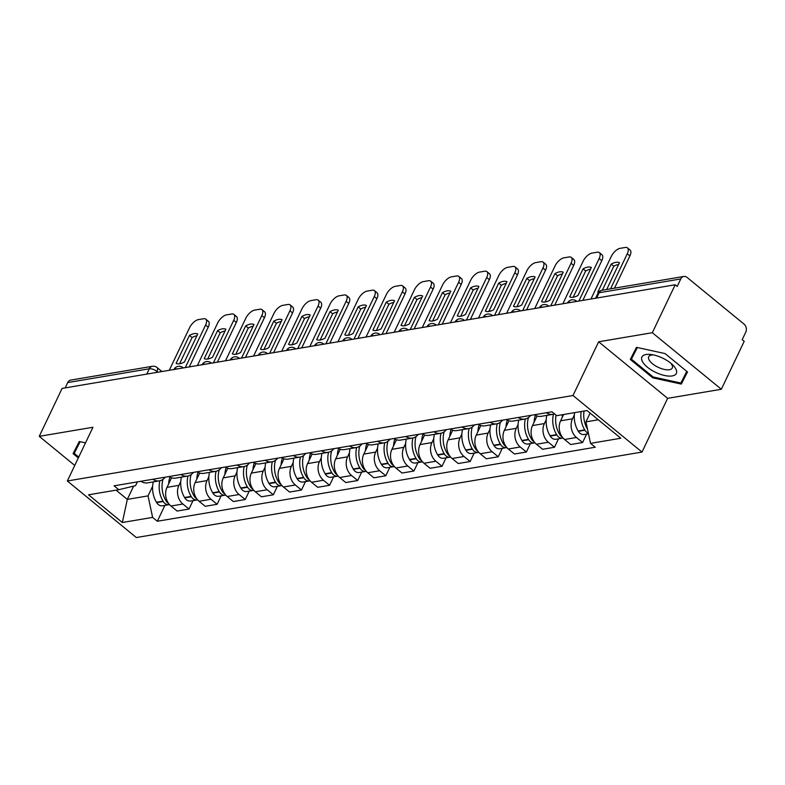 <?xml version="1.0" encoding="UTF-8"?>
<svg xmlns="http://www.w3.org/2000/svg" width="785" height="785" viewBox="0 0 785 785"><rect width="100%" height="100%" fill="white"/><g stroke="black" fill="none" stroke-linecap="round" stroke-linejoin="round"><path stroke-width="1.18" d="M721.337 389.262L652.325 332.712L675.198 284.769L62.113 388.408L39.25 436.342L92.954 427.266L67.333 480.989L136.335 537.548L642.002 452.062L667.633 398.338L721.337 389.262L744.2 341.328L742.188 339.679L745.75 332.212A5.868 4.592 80.4 0 0 744.023 324.087L687.091 277.429A5.868 4.592 80.4 0 0 683.813 276.457A5.868 4.592 80.4 0 0 680.772 278.95L599.132 292.746A5.868 2.443 -154.5 0 0 597.856 293.521L595.619 298.221M652.325 332.712L598.631 341.789L573.001 395.512L67.333 480.989M675.198 284.769L677.21 286.417L680.772 278.95M39.25 436.342L74.742 465.436M65.165 387.888L67.687 382.58A5.868 4.592 -99.6 0 1 70.738 380.097L152.368 366.291A5.868 4.592 80.4 0 0 149.327 368.783L67.687 382.58M171.572 477.8L167.019 487.357A13.502 10.568 80.4 0 0 170.983 506.021L177.116 511.055L189.008 509.043L182.876 504.019A13.502 10.568 -99.6 0 1 178.911 485.346L180.746 481.499M140.878 481.284A13.502 10.568 80.4 0 0 147.541 482.863L159.433 480.852A13.502 10.568 -99.6 0 1 152.771 479.272M193.031 500.614L189.008 509.043M165.203 477.172A13.502 10.568 -99.6 0 1 159.433 480.852M199.684 473.051L195.131 482.608A13.502 10.568 80.4 0 0 199.096 501.272L205.228 506.305L217.121 504.294L210.988 499.26A13.502 10.568 -99.6 0 1 207.024 480.597L208.859 476.75M168.991 476.534A13.502 10.568 80.4 0 0 175.654 478.114L187.546 476.102A13.502 10.568 -99.6 0 1 180.884 474.523M221.144 495.865L217.121 504.294M193.316 472.423A13.502 10.568 -99.6 0 1 187.546 476.102M227.797 468.292L223.244 477.859A13.502 10.568 80.4 0 0 227.208 496.522L233.341 501.546L245.234 499.535L239.101 494.511A13.502 10.568 -99.6 0 1 235.137 475.847L236.972 472.001M197.104 471.775A13.502 10.568 80.4 0 0 203.766 473.355L215.659 471.353A13.502 10.568 -99.6 0 1 208.996 469.773M249.257 491.106L245.234 499.535M221.429 467.664A13.502 10.568 -99.6 0 1 215.659 471.353M255.91 463.542L251.357 473.1A13.502 10.568 80.4 0 0 255.321 491.773L261.454 496.797L273.347 494.786L267.214 489.761A13.502 10.568 -99.6 0 1 263.25 471.088L265.085 467.242M225.216 467.026A13.502 10.568 80.4 0 0 231.879 468.606L243.772 466.594A13.502 10.568 -99.6 0 1 237.109 465.014M277.37 486.357L273.347 494.786M249.542 462.914A13.502 10.568 -99.6 0 1 243.772 466.594M284.023 458.793L279.47 468.351A13.502 10.568 80.4 0 0 283.434 487.014L289.567 492.048L301.46 490.036L295.327 485.002A13.502 10.568 -99.6 0 1 291.363 466.339L293.197 462.493M253.329 462.277A13.502 10.568 80.4 0 0 259.992 463.856L271.885 461.845A13.502 10.568 -99.6 0 1 265.222 460.265M305.483 481.607L301.46 490.036M277.654 458.165A13.502 10.568 -99.6 0 1 271.885 461.845M312.136 454.034L307.583 463.601A13.502 10.568 80.4 0 0 311.547 482.265L317.68 487.289L329.572 485.287L323.44 480.253A13.502 10.568 -99.6 0 1 319.475 461.59L321.31 457.743M281.442 457.527A13.502 10.568 80.4 0 0 288.105 459.107L299.998 457.096A13.502 10.568 -99.6 0 1 293.335 455.516M333.596 476.858L329.572 485.287M305.767 453.416A13.502 10.568 -99.6 0 1 299.998 457.096M340.248 449.285L335.695 458.842A13.502 10.568 80.4 0 0 339.66 477.515L345.792 482.539L357.685 480.528L351.552 475.504A13.502 10.568 -99.6 0 1 347.588 456.831L349.423 452.984M309.555 452.768A13.502 10.568 80.4 0 0 316.218 454.348L328.11 452.337A13.502 10.568 -99.6 0 1 321.448 450.757M361.708 472.099L357.685 480.528M333.88 448.657A13.502 10.568 -99.6 0 1 328.11 452.337M368.361 444.536L363.808 454.093A13.502 10.568 80.4 0 0 367.772 472.756L373.905 477.79L385.808 475.779L379.665 470.745A13.502 10.568 -99.6 0 1 375.701 452.082L377.536 448.235M337.668 448.019A13.502 10.568 80.4 0 0 344.33 449.599L356.223 447.587A13.502 10.568 -99.6 0 1 349.56 446.008M389.821 467.35L385.808 475.779M361.993 443.908A13.502 10.568 -99.6 0 1 356.223 447.587M396.474 439.777L391.921 449.344A13.502 10.568 80.4 0 0 395.885 468.007L402.018 473.041L413.921 471.029L407.778 465.996A13.502 10.568 -99.6 0 1 403.814 447.332L405.649 443.486M365.781 443.27A13.502 10.568 80.4 0 0 372.443 444.85L384.336 442.838A13.502 10.568 -99.6 0 1 377.673 441.258M417.934 462.6L413.921 471.029M390.106 439.158A13.502 10.568 -99.6 0 1 384.336 442.838M424.587 435.027L420.034 444.585A13.502 10.568 80.4 0 0 423.998 463.258L430.131 468.282L442.034 466.27L435.891 461.246A13.502 10.568 -99.6 0 1 431.927 442.583L433.762 438.727M393.893 438.511A13.502 10.568 80.4 0 0 400.556 440.091L412.449 438.079A13.502 10.568 -99.6 0 1 405.786 436.499M446.047 457.841L442.034 466.27M418.219 434.399A13.502 10.568 -99.6 0 1 412.449 438.079M452.7 430.278L448.147 439.835A13.502 10.568 80.4 0 0 452.111 458.499L458.244 463.533L470.146 461.521L464.004 456.497A13.502 10.568 -99.6 0 1 460.039 437.824L461.874 433.977M422.006 433.762A13.502 10.568 80.4 0 0 428.669 435.341L440.562 433.33A13.502 10.568 -99.6 0 1 433.899 431.75M474.16 453.092L470.146 461.521M446.331 429.65A13.502 10.568 -99.6 0 1 440.562 433.33M480.812 425.519L476.26 435.086A13.502 10.568 80.4 0 0 480.224 453.75L486.357 458.783L498.259 456.772L492.116 451.738A13.502 10.568 -99.6 0 1 488.152 433.075L489.987 429.228M450.119 429.012A13.502 10.568 80.4 0 0 456.782 430.592L468.674 428.581A13.502 10.568 -99.6 0 1 462.012 427.001M502.272 448.343L498.259 456.772M474.444 424.901A13.502 10.568 -99.6 0 1 468.674 428.581M508.925 420.77L504.372 430.327A13.502 10.568 80.4 0 0 508.337 449L514.469 454.024L526.372 452.013L520.229 446.989A13.502 10.568 -99.6 0 1 516.265 428.325L518.1 424.479M478.232 424.253A13.502 10.568 80.4 0 0 484.894 425.833L496.787 423.822A13.502 10.568 -99.6 0 1 490.125 422.251M530.385 443.584L526.372 452.013M502.557 420.142A13.502 10.568 -99.6 0 1 496.787 423.822M537.038 416.021L532.485 425.578A13.502 10.568 80.4 0 0 536.449 444.241L542.592 449.275L554.485 447.264L548.342 442.24A13.502 10.568 -99.6 0 1 544.378 423.566L546.213 419.72M506.345 419.504A13.502 10.568 80.4 0 0 513.007 421.084L524.9 419.072A13.502 10.568 -99.6 0 1 518.237 417.492M558.498 438.835L554.485 447.264M530.67 415.393A13.502 10.568 -99.6 0 1 524.9 419.072M563.61 414.5L560.598 420.829A13.502 10.568 80.4 0 0 564.562 439.492L570.705 444.526L582.598 442.514L576.455 437.48A13.502 10.568 -99.6 0 1 572.491 418.817L574.326 414.971M534.457 414.755A13.502 10.568 80.4 0 0 541.12 416.335L553.013 414.323A13.502 10.568 -99.6 0 1 546.35 412.743M586.611 434.085L582.598 442.514M554.573 413.901A13.502 10.568 -99.6 0 1 553.013 414.323M133.636 486.121L127.317 499.388L148.041 495.885L152.633 486.258M137.365 481.882L135.56 485.66L118.81 489.693L88.538 494.805L122.332 522.506L127.317 499.388L116.052 490.154M148.041 495.885L152.614 517.393L157.334 521.26L595.256 447.234L590.526 443.368L620.798 438.246L587.003 410.545L556.722 415.667L552.002 411.791L114.08 485.817L118.81 489.693M152.614 517.393L122.332 522.506M642.002 452.062L573.001 395.512M85.506 442.887L79.265 441.523L73.084 453.651L78.323 457.94M667.633 398.338L598.631 341.789M665.081 353.584L636.478 347.333L630.296 359.461L652.718 377.83L681.311 384.081L687.493 371.953L665.081 353.584M590.124 413.106L585.953 421.859L598.268 419.779M164.919 505.363L157.334 521.26M590.526 443.368L585.953 421.859M685.54 373.827L686.139 373.964L687.267 371.766M686.139 373.964L681.311 384.081M653.13 376.967L652.718 377.83M159.855 480.773A22.304 17.456 80.4 0 0 163.035 501.154L163.241 501.497A7.408 5.799 80.4 0 0 169.04 504.667A7.408 5.799 80.4 0 0 169.481 504.569M169.04 504.667L162.456 505.785A7.408 5.799 -99.6 0 1 156.666 502.616L156.45 502.263A22.304 17.456 -99.6 0 1 153.281 481.892M168.687 503.578A7.408 5.799 -99.6 0 1 166.126 501.016L165.92 500.663A22.304 17.456 -99.6 0 1 162.976 479.36M185.309 367.576L205.591 325.049A8.802 4.082 -50.7 0 0 205.768 319.161A8.802 4.082 -50.7 0 0 203.629 318.739L198.409 319.623A8.802 4.082 129.3 0 0 189.548 327.767L169.266 370.294M197.761 333.998A18.202 8.429 -50.7 0 0 189.47 335.401L176.125 363.386A18.202 8.429 129.3 0 0 184.416 361.983L197.761 333.998M168.647 483.933A22.304 17.456 -99.6 0 1 169.913 477.094M189.263 366.909L208.211 327.198A8.802 4.082 -50.7 0 0 208.378 321.3L205.768 319.161M196.927 335.754A18.202 8.429 -50.7 0 0 192.089 337.55L179.579 363.779M192.089 337.55L189.47 335.401M78.735 457.076L74.202 453.367L79.854 441.661M74.202 453.367L80.139 441.719M655.524 372.296A19.076 7.938 -154.5 0 0 674.286 375.328A19.076 7.938 -154.5 0 0 672.343 364.554A19.076 7.938 -154.5 0 0 662.736 358.156A19.076 7.938 -154.5 0 0 651.334 354.535A19.076 7.938 -154.5 0 0 641.718 359.707A19.076 7.938 -154.5 0 0 655.524 372.296M653.493 354.918A13.06 5.436 -154.5 0 0 648.704 356.753A13.06 5.436 -154.5 0 0 658.016 367.213A13.06 5.436 -154.5 0 0 672.274 367.998A13.06 5.436 -154.5 0 0 670.684 363.121M686.787 371.374L680.85 383.031L653.14 376.977L631.415 359.177L637.077 347.461M631.415 359.177L637.361 347.529M187.968 476.014A22.304 17.456 80.4 0 0 191.148 496.405L191.354 496.748A7.408 5.799 80.4 0 0 197.153 499.917A7.408 5.799 80.4 0 0 197.594 499.819M197.153 499.917L190.569 501.026A7.408 5.799 -99.6 0 1 184.779 497.857L184.573 497.513A22.304 17.456 -99.6 0 1 181.394 477.143M196.799 498.828A7.408 5.799 -99.6 0 1 194.238 496.257L194.032 495.914A22.304 17.456 -99.6 0 1 191.089 474.611M213.422 362.827L233.704 320.3A8.802 4.082 -50.7 0 0 233.881 314.402A8.802 4.082 -50.7 0 0 231.742 313.99L226.522 314.873A8.802 4.082 129.3 0 0 217.661 323.008L197.378 365.535M225.874 329.249A18.202 8.429 -50.7 0 0 217.582 330.652L204.237 358.627A18.202 8.429 129.3 0 0 212.529 357.234L225.874 329.249M196.76 479.184A22.304 17.456 -99.6 0 1 198.026 472.334M217.376 362.16L236.324 322.449A8.802 4.082 -50.7 0 0 236.491 316.551L233.881 314.402M225.04 330.995A18.202 8.429 -50.7 0 0 220.202 332.791L207.691 359.03M220.202 332.791L217.582 330.652M216.081 471.265A22.304 17.456 80.4 0 0 219.26 491.645L219.466 491.999A7.408 5.799 80.4 0 0 225.266 495.168A7.408 5.799 80.4 0 0 225.707 495.07M225.266 495.168L218.681 496.277A7.408 5.799 -99.6 0 1 212.892 493.108L212.686 492.764A22.304 17.456 -99.6 0 1 209.507 472.393M224.912 494.069A7.408 5.799 -99.6 0 1 222.351 491.508L222.145 491.165A22.304 17.456 -99.6 0 1 219.201 469.862M241.535 358.078L261.817 315.55A8.802 4.082 -50.7 0 0 261.994 309.653A8.802 4.082 -50.7 0 0 259.855 309.231L254.634 310.114A8.802 4.082 129.3 0 0 245.783 318.259L225.491 360.786M253.987 324.499A18.202 8.429 -50.7 0 0 245.695 325.893L232.35 353.878A18.202 8.429 129.3 0 0 240.642 352.475L253.987 324.499M224.873 474.434A22.304 17.456 -99.6 0 1 226.139 467.585M245.489 357.411L264.437 317.689A8.802 4.082 -50.7 0 0 264.604 311.792L261.994 309.653M253.153 326.246A18.202 8.429 -50.7 0 0 248.315 328.042L235.804 354.271M248.315 328.042L245.695 325.893M244.194 466.516A22.304 17.456 80.4 0 0 247.373 486.896L247.579 487.24A7.408 5.799 80.4 0 0 253.378 490.419A7.408 5.799 80.4 0 0 253.82 490.311M253.378 490.419L246.794 491.528A7.408 5.799 -99.6 0 1 241.005 488.358L240.799 488.005A22.304 17.456 -99.6 0 1 237.619 467.634M253.025 489.32A7.408 5.799 -99.6 0 1 250.464 486.759L250.258 486.406A22.304 17.456 -99.6 0 1 247.324 465.103M269.647 353.319L289.93 310.791A8.802 4.082 -50.7 0 0 290.107 304.904A8.802 4.082 -50.7 0 0 287.967 304.482L282.747 305.365A8.802 4.082 129.3 0 0 273.896 313.509L253.604 356.037M282.1 319.74A18.202 8.429 -50.7 0 0 273.808 321.143L260.463 349.129A18.202 8.429 129.3 0 0 268.755 347.726L282.1 319.74M252.986 469.685A22.304 17.456 -99.6 0 1 254.252 462.836M273.602 352.651L292.55 312.94A8.802 4.082 -50.7 0 0 292.717 307.043L290.107 304.904M281.265 321.497A18.202 8.429 -50.7 0 0 276.428 323.292L263.917 349.521M276.428 323.292L273.808 321.143M272.307 461.757A22.304 17.456 80.4 0 0 275.486 482.147L275.692 482.49A7.408 5.799 80.4 0 0 281.491 485.66A7.408 5.799 80.4 0 0 281.933 485.562M281.491 485.66L274.907 486.778A7.408 5.799 -99.6 0 1 269.118 483.599L268.912 483.256A22.304 17.456 -99.6 0 1 265.732 462.885M281.138 484.571A7.408 5.799 -99.6 0 1 278.577 482L278.371 481.656A22.304 17.456 -99.6 0 1 275.437 460.353M297.76 348.569L318.043 306.042A8.802 4.082 -50.7 0 0 318.219 300.145A8.802 4.082 -50.7 0 0 316.08 299.733L310.86 300.616A8.802 4.082 129.3 0 0 302.009 308.75L281.717 351.278M310.212 314.991A18.202 8.429 -50.7 0 0 301.921 316.394L288.576 344.379A18.202 8.429 129.3 0 0 296.867 342.976L310.212 314.991M281.099 464.926A22.304 17.456 -99.6 0 1 282.364 458.087M301.715 347.902L320.663 308.191A8.802 4.082 -50.7 0 0 320.829 302.294L318.219 300.145M309.378 316.738A18.202 8.429 -50.7 0 0 304.541 318.533L292.03 344.772M304.541 318.533L301.921 316.394M300.42 457.007A22.304 17.456 80.4 0 0 303.599 477.388L303.805 477.741A7.408 5.799 80.4 0 0 309.604 480.911A7.408 5.799 80.4 0 0 310.046 480.812M309.604 480.911L303.02 482.019A7.408 5.799 -99.6 0 1 297.23 478.85L297.024 478.507A22.304 17.456 -99.6 0 1 293.845 458.136M309.251 479.821A7.408 5.799 -99.6 0 1 306.69 477.251L306.484 476.907A22.304 17.456 -99.6 0 1 303.55 455.604M325.873 343.82L346.156 301.293A8.802 4.082 -50.7 0 0 346.332 295.396A8.802 4.082 -50.7 0 0 344.193 294.974L338.973 295.866A8.802 4.082 129.3 0 0 330.122 304.001L309.83 346.528M338.325 310.242A18.202 8.429 -50.7 0 0 330.034 311.645L316.689 339.62A18.202 8.429 129.3 0 0 324.98 338.217L338.325 310.242M309.212 460.177A22.304 17.456 -99.6 0 1 310.477 453.328M329.828 343.153L348.775 303.432A8.802 4.082 -50.7 0 0 348.952 297.535L346.332 295.396M337.491 311.988A18.202 8.429 -50.7 0 0 332.654 313.784L320.143 340.013M332.654 313.784L330.034 311.645M328.532 452.258A22.304 17.456 80.4 0 0 331.712 472.639L331.918 472.982A7.408 5.799 80.4 0 0 337.717 476.161A7.408 5.799 80.4 0 0 338.158 476.063M337.717 476.161L331.133 477.27A7.408 5.799 -99.6 0 1 325.343 474.101L325.137 473.748A22.304 17.456 -99.6 0 1 321.958 453.377M337.364 475.062A7.408 5.799 -99.6 0 1 334.802 472.501L334.596 472.148A22.304 17.456 -99.6 0 1 331.662 450.845M353.986 339.061L374.268 296.544A8.802 4.082 -50.7 0 0 374.445 290.646A8.802 4.082 -50.7 0 0 372.306 290.224L367.086 291.107A8.802 4.082 129.3 0 0 358.235 299.252L337.942 341.779M366.438 305.483A18.202 8.429 -50.7 0 0 358.146 306.886L344.801 334.871A18.202 8.429 129.3 0 0 353.093 333.468L366.438 305.483M337.324 455.428A22.304 17.456 -99.6 0 1 338.59 448.578M357.94 338.394L376.888 298.683A8.802 4.082 -50.7 0 0 377.065 292.785L374.445 290.646M365.604 307.239A18.202 8.429 -50.7 0 0 360.766 309.035L348.255 335.264M360.766 309.035L358.146 306.886M356.645 447.499A22.304 17.456 80.4 0 0 359.824 467.889L360.03 468.233A7.408 5.799 80.4 0 0 365.83 471.402A7.408 5.799 80.4 0 0 366.271 471.304M365.83 471.402L359.245 472.521A7.408 5.799 -99.6 0 1 353.456 469.342L353.25 468.998A22.304 17.456 -99.6 0 1 350.071 448.627M365.476 470.313A7.408 5.799 -99.6 0 1 362.915 467.742L362.709 467.399A22.304 17.456 -99.6 0 1 359.775 446.096M382.099 334.312L402.381 291.784A8.802 4.082 -50.7 0 0 402.558 285.887A8.802 4.082 -50.7 0 0 400.419 285.475L395.198 286.358A8.802 4.082 129.3 0 0 386.348 294.503L366.055 337.02M394.551 300.733A18.202 8.429 -50.7 0 0 386.259 302.137L372.914 330.122A18.202 8.429 129.3 0 0 381.206 328.719L394.551 300.733M365.437 450.668A22.304 17.456 -99.6 0 1 366.703 443.829M386.053 333.645L405.001 293.933A8.802 4.082 -50.7 0 0 405.178 288.036L402.558 285.887M393.717 302.48A18.202 8.429 -50.7 0 0 388.879 304.276L376.368 330.514M388.879 304.276L386.259 302.137M384.768 442.75A22.304 17.456 80.4 0 0 387.937 463.13L388.143 463.484A7.408 5.799 80.4 0 0 393.942 466.653A7.408 5.799 80.4 0 0 394.384 466.555M393.942 466.653L387.368 467.762A7.408 5.799 -99.6 0 1 381.569 464.592L381.363 464.249A22.304 17.456 -99.6 0 1 378.184 443.878M393.589 465.564A7.408 5.799 -99.6 0 1 391.028 462.993L390.822 462.65A22.304 17.456 -99.6 0 1 387.888 441.347M410.212 329.563L430.494 287.035A8.802 4.082 -50.7 0 0 430.671 281.138A8.802 4.082 -50.7 0 0 428.531 280.726L423.311 281.609A8.802 4.082 129.3 0 0 414.46 289.743L394.168 332.271M422.664 295.984A18.202 8.429 -50.7 0 0 414.372 297.387L401.027 325.363A18.202 8.429 129.3 0 0 409.319 323.96L422.664 295.984M393.55 445.919A22.304 17.456 -99.6 0 1 394.816 439.07M414.166 328.895L433.114 289.174A8.802 4.082 -50.7 0 0 433.291 283.287L430.671 281.138M421.83 297.731A18.202 8.429 -50.7 0 0 416.992 299.527L404.481 325.765M416.992 299.527L414.372 297.387M412.881 438.001A22.304 17.456 80.4 0 0 416.05 458.381L416.256 458.725A7.408 5.799 80.4 0 0 422.055 461.904A7.408 5.799 80.4 0 0 422.497 461.806M422.055 461.904L415.481 463.013A7.408 5.799 -99.6 0 1 409.682 459.843L409.476 459.49A22.304 17.456 -99.6 0 1 406.296 439.119M421.702 460.805A7.408 5.799 -99.6 0 1 419.141 458.244L418.935 457.89A22.304 17.456 -99.6 0 1 416.001 436.597M438.324 324.813L458.607 282.286A8.802 4.082 -50.7 0 0 458.783 276.389A8.802 4.082 -50.7 0 0 456.654 275.967L451.424 276.85A8.802 4.082 129.3 0 0 442.573 284.994L422.281 327.522M450.776 291.235A18.202 8.429 -50.7 0 0 442.485 292.628L429.14 320.614A18.202 8.429 129.3 0 0 437.431 319.21L450.776 291.235M421.663 441.17A22.304 17.456 -99.6 0 1 422.929 434.321M442.279 324.136L461.227 284.425A8.802 4.082 -50.7 0 0 461.403 278.528L458.783 276.389M449.942 292.982A18.202 8.429 -50.7 0 0 445.105 294.777L432.594 321.006M445.105 294.777L442.485 292.628M440.993 433.251A22.304 17.456 80.4 0 0 444.163 453.632L444.369 453.975A7.408 5.799 80.4 0 0 450.168 457.145A7.408 5.799 80.4 0 0 450.61 457.047M450.168 457.145L443.594 458.263A7.408 5.799 -99.6 0 1 437.795 455.084L437.588 454.741A22.304 17.456 -99.6 0 1 434.409 434.37M449.815 456.056A7.408 5.799 -99.6 0 1 447.254 453.485L447.048 453.141A22.304 17.456 -99.6 0 1 444.114 431.838M466.437 320.054L486.72 277.527A8.802 4.082 -50.7 0 0 486.896 271.63A8.802 4.082 -50.7 0 0 484.767 271.217L479.537 272.101A8.802 4.082 129.3 0 0 470.686 280.245L450.404 322.772M478.889 286.476A18.202 8.429 -50.7 0 0 470.598 287.879L457.253 315.864A18.202 8.429 129.3 0 0 465.544 314.461L478.889 286.476M449.776 436.411A22.304 17.456 -99.6 0 1 451.041 429.572M470.392 319.387L489.34 279.676A8.802 4.082 -50.7 0 0 489.516 273.779L486.896 271.63M478.055 288.223A18.202 8.429 -50.7 0 0 473.218 290.018L460.707 316.257M473.218 290.018L470.598 287.879M469.106 428.492A22.304 17.456 80.4 0 0 472.276 448.873L472.482 449.226A7.408 5.799 80.4 0 0 478.281 452.396A7.408 5.799 80.4 0 0 478.722 452.297M478.281 452.396L471.707 453.504A7.408 5.799 -99.6 0 1 465.907 450.335L465.701 449.991A22.304 17.456 -99.6 0 1 462.522 429.621M477.928 451.306A7.408 5.799 -99.6 0 1 475.367 448.735L475.161 448.392A22.304 17.456 -99.6 0 1 472.227 427.089M494.55 315.305L514.832 272.778A8.802 4.082 -50.7 0 0 515.009 266.88A8.802 4.082 -50.7 0 0 512.88 266.468L507.65 267.351A8.802 4.082 129.3 0 0 498.799 275.486L478.516 318.013M507.002 281.727A18.202 8.429 -50.7 0 0 498.71 283.13L485.365 311.105A18.202 8.429 129.3 0 0 493.657 309.712L507.002 281.727M477.888 431.662A22.304 17.456 -99.6 0 1 479.154 424.813M498.504 314.638L517.452 274.917A8.802 4.082 -50.7 0 0 517.629 269.029L515.009 266.88M506.168 283.473A18.202 8.429 -50.7 0 0 501.33 285.269L488.82 311.508M501.33 285.269L498.71 283.13M497.219 423.743A22.304 17.456 80.4 0 0 500.388 444.124L500.594 444.477A7.408 5.799 80.4 0 0 506.394 447.646A7.408 5.799 80.4 0 0 506.835 447.548M506.394 447.646L499.819 448.755A7.408 5.799 -99.6 0 1 494.02 445.586L493.814 445.232A22.304 17.456 -99.6 0 1 490.635 424.862M506.04 446.547A7.408 5.799 -99.6 0 1 503.479 443.986L503.273 443.633A22.304 17.456 -99.6 0 1 500.339 422.34M522.663 310.556L542.945 268.028A8.802 4.082 -50.7 0 0 543.122 262.131A8.802 4.082 -50.7 0 0 540.993 261.709L535.762 262.592A8.802 4.082 129.3 0 0 526.912 270.737L506.629 313.264M535.115 276.977A18.202 8.429 -50.7 0 0 526.823 278.371L513.478 306.356A18.202 8.429 129.3 0 0 521.77 304.953L535.115 276.977M506.001 426.912A22.304 17.456 -99.6 0 1 507.267 420.063M526.617 309.879L545.565 270.168A8.802 4.082 -50.7 0 0 545.742 264.27L543.122 262.131M534.281 278.724A18.202 8.429 -50.7 0 0 529.443 280.52L516.932 306.749M529.443 280.52L526.823 278.371M525.332 418.994A22.304 17.456 80.4 0 0 528.501 439.374L528.707 439.718A7.408 5.799 80.4 0 0 534.506 442.897A7.408 5.799 80.4 0 0 534.958 442.789M534.506 442.897L527.932 444.006A7.408 5.799 -99.6 0 1 522.133 440.836L521.927 440.483A22.304 17.456 -99.6 0 1 518.748 420.112M534.153 441.798A7.408 5.799 -99.6 0 1 531.592 439.237L531.386 438.884A22.304 17.456 -99.6 0 1 528.452 417.581M550.776 305.797L571.058 263.269A8.802 4.082 -50.7 0 0 571.235 257.382A8.802 4.082 -50.7 0 0 569.105 256.96L563.875 257.843A8.802 4.082 129.3 0 0 555.024 265.987L534.742 308.515M563.228 272.218A18.202 8.429 -50.7 0 0 554.936 273.622L541.591 301.607A18.202 8.429 129.3 0 0 549.883 300.204L563.228 272.218M534.114 422.153A22.304 17.456 -99.6 0 1 535.38 415.314M554.73 305.129L573.678 265.418A8.802 4.082 -50.7 0 0 573.855 259.521L571.235 257.382M562.394 273.975A18.202 8.429 -50.7 0 0 557.556 275.771L545.045 301.999M557.556 275.771L554.936 273.622M553.445 414.235A22.304 17.456 80.4 0 0 556.614 434.625L556.82 434.968A7.408 5.799 80.4 0 0 562.619 438.138A7.408 5.799 80.4 0 0 563.071 438.04M562.619 438.138L556.045 439.257A7.408 5.799 -99.6 0 1 550.246 436.077L550.04 435.734A22.304 17.456 -99.6 0 1 546.86 415.363M562.266 437.049A7.408 5.799 -99.6 0 1 559.705 434.478L559.499 434.134A22.304 17.456 -99.6 0 1 556.045 415.098M578.888 301.048L599.171 258.52A8.802 4.082 -50.7 0 0 599.347 252.623A8.802 4.082 -50.7 0 0 597.218 252.211L591.988 253.094A8.802 4.082 129.3 0 0 583.137 261.228L562.855 303.756M591.34 267.469A18.202 8.429 -50.7 0 0 583.049 268.872L569.704 296.848A18.202 8.429 129.3 0 0 577.995 295.454L591.34 267.469M562.227 417.404A22.304 17.456 -99.6 0 1 562.502 414.686M582.843 300.38L601.791 260.669A8.802 4.082 -50.7 0 0 601.967 254.772L599.347 252.623M590.506 269.216A18.202 8.429 -50.7 0 0 585.669 271.011L573.158 297.25M585.669 271.011L583.049 268.872M581.155 411.536A22.304 17.456 80.4 0 0 584.727 429.866L584.933 430.219A7.408 5.799 80.4 0 0 588.357 433.173M588.485 433.771L584.158 434.498A7.408 5.799 -99.6 0 1 578.359 431.328L578.153 430.985A22.304 17.456 -99.6 0 1 574.581 412.645M610.553 288.841L627.284 253.771A8.802 4.082 -50.7 0 0 627.46 247.874A8.802 4.082 -50.7 0 0 625.331 247.452L620.101 248.335A8.802 4.082 129.3 0 0 611.25 256.479L590.968 299.007M606.687 289.498L619.453 262.72A18.202 8.429 -50.7 0 0 611.172 264.123L597.817 292.099A18.202 8.429 129.3 0 0 598.572 292.383M587.514 429.218A22.304 17.456 -99.6 0 1 584.04 411.046M614.518 288.173L629.904 255.91A8.802 4.082 -50.7 0 0 630.08 250.013L627.46 247.874M618.619 264.466A18.202 8.429 -50.7 0 0 613.782 266.262L602.35 290.224M613.782 266.262L611.172 264.123M570.832 302.411A5.868 2.443 -154.5 0 0 568.723 302.323A5.868 2.443 -154.5 0 0 567.516 302.971A5.868 5.868 0 0 1 576.465 301.077A5.868 2.718 -50.7 0 1 576.759 301.411M542.72 307.161A5.868 2.443 -154.5 0 0 540.61 307.072A5.868 2.443 -154.5 0 0 539.403 307.72A5.868 5.868 0 0 1 548.352 305.826A5.868 2.718 -50.7 0 1 548.646 306.16M514.607 311.91A5.868 2.443 -154.5 0 0 512.497 311.822A5.868 2.443 -154.5 0 0 511.29 312.479A5.868 5.868 0 0 1 520.239 310.585A5.868 2.718 -50.7 0 1 520.534 310.909M486.494 316.669A5.868 2.443 -154.5 0 0 484.384 316.571A5.868 2.443 -154.5 0 0 483.177 317.228A5.868 5.868 0 0 1 492.126 315.334A5.868 2.718 -50.7 0 1 492.421 315.668M458.381 321.418A5.868 2.443 -154.5 0 0 456.271 321.33A5.868 2.443 -154.5 0 0 455.064 321.978A5.868 5.868 0 0 1 464.013 320.084A5.868 2.718 -50.7 0 1 464.308 320.417M430.268 326.167A5.868 2.443 -154.5 0 0 428.159 326.079A5.868 2.443 -154.5 0 0 426.952 326.737A5.868 5.868 0 0 1 435.901 324.833A5.868 2.718 -50.7 0 1 436.185 325.167M402.155 330.927A5.868 2.443 -154.5 0 0 400.046 330.828A5.868 2.443 -154.5 0 0 398.839 331.486A5.868 5.868 0 0 1 407.788 329.592A5.868 2.718 -50.7 0 1 408.072 329.926M374.043 335.676A5.868 2.443 -154.5 0 0 371.933 335.587A5.868 2.443 -154.5 0 0 370.726 336.235A5.868 5.868 0 0 1 379.675 334.341A5.868 2.718 -50.7 0 1 379.96 334.675M345.93 340.425A5.868 2.443 -154.5 0 0 343.82 340.337A5.868 2.443 -154.5 0 0 342.613 340.984A5.868 5.868 0 0 1 351.562 339.091A5.868 2.718 -50.7 0 1 351.847 339.424M317.817 345.184A5.868 2.443 -154.5 0 0 315.707 345.086A5.868 2.443 -154.5 0 0 314.5 345.743A5.868 5.868 0 0 1 323.449 343.85A5.868 2.718 -50.7 0 1 323.734 344.183M289.704 349.933A5.868 2.443 -154.5 0 0 287.595 349.845A5.868 2.443 -154.5 0 0 286.388 350.493A5.868 5.868 0 0 1 295.337 348.599A5.868 2.718 -50.7 0 1 295.621 348.933M261.591 354.683A5.868 2.443 -154.5 0 0 259.482 354.594A5.868 2.443 -154.5 0 0 258.275 355.242A5.868 5.868 0 0 1 267.224 353.348A5.868 2.718 -50.7 0 1 267.508 353.682M233.479 359.432A5.868 2.443 -154.5 0 0 231.369 359.344A5.868 2.443 -154.5 0 0 230.162 360.001A5.868 5.868 0 0 1 239.111 358.107A5.868 2.718 -50.7 0 1 239.396 358.431M205.366 364.191A5.868 2.443 -154.5 0 0 203.256 364.103A5.868 2.443 -154.5 0 0 202.049 364.75A5.868 5.868 0 0 1 210.998 362.856A5.868 2.718 -50.7 0 1 211.283 363.19M177.253 368.94A5.868 2.443 -154.5 0 0 175.143 368.852A5.868 2.443 -154.5 0 0 173.936 369.5A5.868 5.868 0 0 1 182.885 367.606A5.868 2.718 -50.7 0 1 183.17 367.939M157.863 372.218L156.951 371.472A5.868 2.443 -154.5 0 0 149.327 368.783L146.795 374.092M156.49 372.453L156.951 371.472A5.868 2.718 129.3 0 0 157.069 367.547A5.868 5.868 0 0 0 152.368 366.291M572.491 418.817L560.598 420.829M544.378 423.566L532.485 425.578M516.265 428.325L504.372 430.327M488.152 433.075L476.26 435.086M460.039 437.824L448.147 439.835M431.927 442.583L420.034 444.585M403.814 447.332L391.921 449.344M375.701 452.082L363.808 454.093M347.588 456.831L335.695 458.842M319.475 461.59L307.583 463.601M291.363 466.339L279.47 468.351M263.25 471.088L251.357 473.1M235.137 475.847L223.244 477.859M207.024 480.597L195.131 482.608M178.911 485.346L167.019 487.357M548.342 442.24L536.449 444.241M520.229 446.989L508.337 449M492.116 451.738L480.224 453.75M464.004 456.497L452.111 458.499M435.891 461.246L423.998 463.258M407.778 465.996L395.885 468.007M379.665 470.745L367.772 472.756M351.552 475.504L339.66 477.515M323.44 480.253L311.547 482.265M295.327 485.002L283.434 487.014M267.214 489.761L255.321 491.773M239.101 494.511L227.208 496.522M210.988 499.26L199.096 501.272M182.876 504.019L170.983 506.021M576.455 437.48L564.562 439.492M596.6 298.055L599.132 292.746A5.868 4.592 80.4 0 1 602.183 290.254A5.868 5.868 0 0 0 597.856 293.521M163.035 501.154L156.45 502.263M163.241 501.497L156.666 502.616M167.107 500.85L166.126 501.016M166.95 500.487L165.92 500.663M208.211 327.198L205.591 325.049M191.148 496.405L184.573 497.513M191.354 496.748L184.779 497.857M195.22 496.091L194.238 496.257M195.063 495.737L194.032 495.914M236.324 322.449L233.704 320.3M219.26 491.645L212.686 492.764M219.466 491.999L212.892 493.108M223.332 491.341L222.351 491.508M223.175 490.988L222.145 491.165M264.437 317.689L261.817 315.55M247.373 486.896L240.799 488.005M247.579 487.24L241.005 488.358M251.445 486.592L250.464 486.759M251.288 486.229L250.258 486.406M292.55 312.94L289.93 310.791M275.486 482.147L268.912 483.256M275.692 482.49L269.118 483.599M279.558 481.833L278.577 482M279.401 481.48L278.371 481.656M320.663 308.191L318.043 306.042M303.599 477.388L297.024 478.507M303.805 477.741L297.23 478.85M307.671 477.084L306.69 477.251M307.514 476.73L306.484 476.907M348.775 303.432L346.156 301.293M331.712 472.639L325.137 473.748M331.918 472.982L325.343 474.101M335.784 472.334L334.802 472.501M335.627 471.981L334.596 472.148M376.888 298.683L374.268 296.544M359.824 467.889L353.25 468.998M360.03 468.233L353.456 469.342M363.897 467.575L362.915 467.742M363.74 467.222L362.709 467.399M405.001 293.933L402.381 291.784M387.937 463.13L381.363 464.249M388.143 463.484L381.569 464.592M392.009 462.826L391.028 462.993M391.852 462.473L390.822 462.65M433.114 289.174L430.494 287.035M416.05 458.381L409.476 459.49M416.256 458.725L409.682 459.843M420.122 458.077L419.141 458.244M419.965 457.724L418.935 457.89M461.227 284.425L458.607 282.286M444.163 453.632L437.588 454.741M444.369 453.975L437.795 455.084M448.235 453.328L447.254 453.485M448.078 452.965L447.048 453.141M489.34 279.676L486.72 277.527M472.276 448.873L465.701 449.991M472.482 449.226L465.907 450.335M476.348 448.569L475.367 448.735M476.191 448.215L475.161 448.392M517.452 274.917L514.832 272.778M500.388 444.124L493.814 445.232M500.594 444.477L494.02 445.586M504.461 443.819L503.479 443.986M504.304 443.466L503.273 443.633M545.565 270.168L542.945 268.028M528.501 439.374L521.927 440.483M528.707 439.718L522.133 440.836M532.573 439.07L531.592 439.237M532.416 438.707L531.386 438.884M573.678 265.418L571.058 263.269M556.614 434.625L550.04 435.734M556.82 434.968L550.246 436.077M560.686 434.311L559.705 434.478M560.529 433.958L559.499 434.134M601.791 260.669L599.171 258.52M584.727 429.866L578.153 430.985M584.933 430.219L578.359 431.328M629.904 255.91L627.284 253.771M602.183 290.254L683.813 276.457M157.069 367.547L161.936 371.531"/></g></svg>
